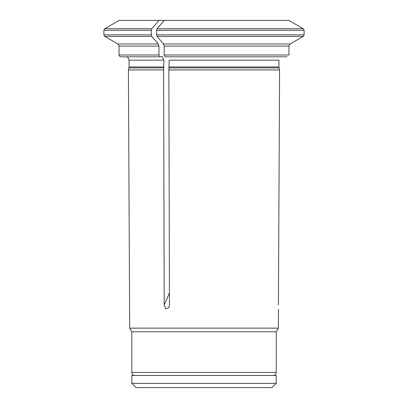 <?xml version="1.0" encoding="UTF-8"?>
<svg xmlns="http://www.w3.org/2000/svg" width="408" height="408" viewBox="0 0 408 408"><rect width="100%" height="100%" fill="white"/><g stroke="black" fill="none" stroke-linecap="round" stroke-linejoin="round"><path stroke-width="0.61" d="M159.008 20.4L119.192 20.4L104.79 28.713L151.802 28.713L159.008 20.4L288.803 20.4L303.21 28.713L157.054 28.713L164.261 20.4M185.507 20.4L184.967 20.4M278.414 304.883C278.445 310.35 278.445 310.35 278.414 304.883L279.587 69.952L168.866 69.952L169.458 304.883L168.881 307.652L165.648 308.887L164.2 304.883L163.613 69.952L128.398 69.952L129.688 328.134L278.358 328.134L278.45 309.351M151.802 28.713L151.348 30.294L151.348 34.864L151.802 36.445L158.329 43.977L158.936 46.078L119.049 46.078L119.049 54.993L158.936 54.993L158.936 46.078L158.936 54.993L159.849 56.814L162.124 56.523L163.945 60.155L163.613 69.952M119.049 54.993L119.575 56.273L120.87 56.814L159.849 56.814L123.971 56.814M279.587 69.952L278.919 66.978L278.919 60.155L169.203 60.155L168.866 69.952M287.12 56.814L165.102 56.814L164.195 54.993L164.195 46.078L163.583 43.977L290.154 43.977L303.21 36.445L157.054 36.445L163.583 43.977M290.154 43.977L288.94 46.078L288.94 54.993L164.195 54.993M156.601 34.864L304.123 34.864L304.123 30.294L156.601 30.294L156.601 34.864L157.054 36.445M304.123 34.864L303.21 36.445M156.601 30.294L157.054 28.713M304.123 30.294L303.21 28.713M273.212 375.462L134.834 375.462C132.988 375.284 131.978 374.269 131.799 372.428L276.247 372.428C276.068 374.269 275.058 375.284 273.212 375.462M131.799 372.428L131.799 331.786L276.247 331.786L276.247 372.428M276.247 331.786L278.358 328.134M276.247 375.493L131.799 375.493L131.799 383.352L276.247 383.352L276.247 375.493M131.799 383.352L136.048 387.6L271.998 387.6L276.247 383.352M268.357 375.493L267.98 375.462M163.883 67.917L128.943 67.917L128.398 69.952M163.945 66.978L129.066 66.978L128.943 67.917M163.945 60.155L129.066 60.155L129.066 66.978M151.802 36.445L104.79 36.445L117.836 43.977L158.329 43.977M151.348 30.294L103.877 30.294L103.877 34.864L151.348 34.864M279.041 67.917L169.141 67.917M278.919 66.978L169.203 66.978M288.94 46.078L164.195 46.078M169.427 292.842A239.741 119.87 -90 0 1 164.2 304.883M129.066 60.155L128.03 57.61L126.878 56.814M117.836 43.977L119.049 46.078M103.877 34.864L104.79 36.445M103.877 30.294L104.79 28.713M131.799 331.786L129.688 328.134M140.066 375.462L139.689 375.493"/></g></svg>
